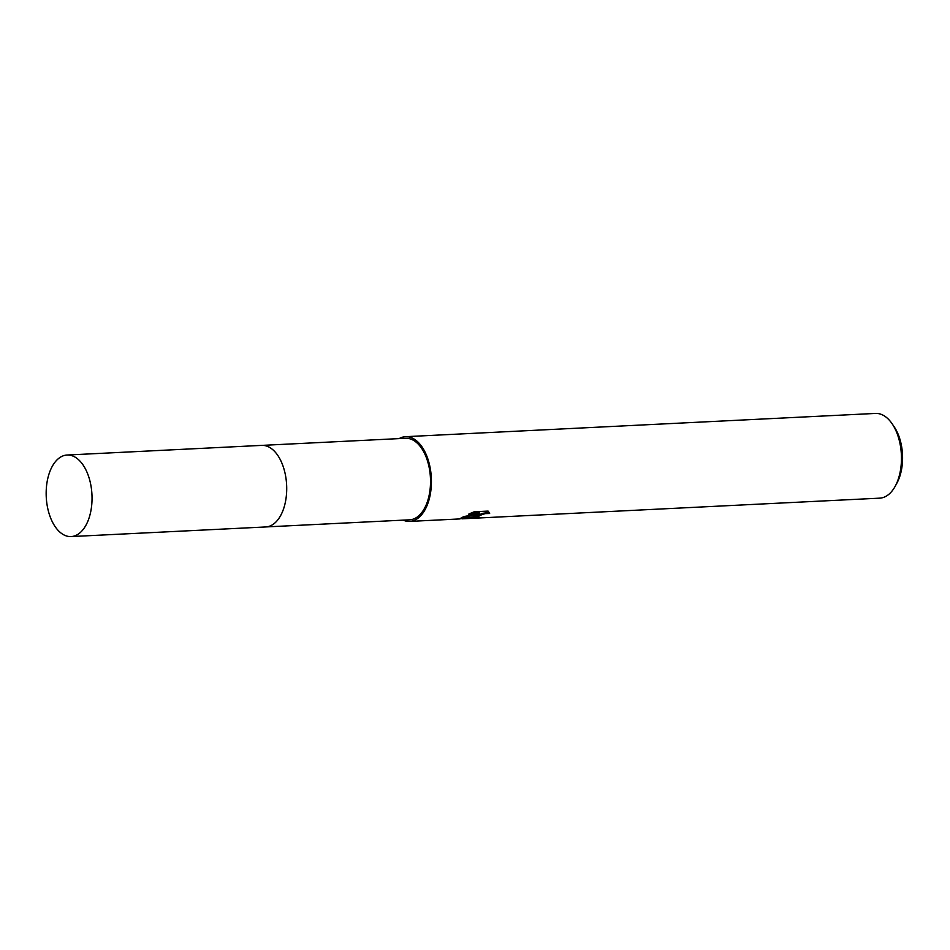 <?xml version="1.0" encoding="UTF-8"?>
<svg xmlns="http://www.w3.org/2000/svg" width="950" height="950" viewBox="0 0 950 950"><rect width="100%" height="100%" fill="white"/><g stroke="black" fill="none" stroke-linecap="round" stroke-linejoin="round"><path stroke-width="1.43" d="M282.898 510.708A40.826 22.883 -92.8 0 0 280.381 459.859M274.562 523.26A40.826 22.895 -92.8 0 0 286.627 485.034A40.826 22.895 -92.8 0 0 270.845 448.186M266.309 526.918L409.604 519.816A40.826 22.883 -92.8 0 0 415.34 518.201A40.826 22.883 -92.8 0 0 429.994 472.708A40.826 22.883 -92.8 0 0 405.567 438.282L262.271 445.372M474.098 516.836L477.434 514.959L472.435 516.919L459.479 518.914L463.838 516.562L479.702 513.677L468.492 514.235L474.24 511.765L488.086 511.088L489.642 513.499L485.094 513.629L480.225 515.304L477.411 517.216L480.451 517.548A42.417 23.774 87.2 0 1 477.945 518.023L472.993 517.869L474.098 516.836M462.092 518.819L879.712 498.156A42.417 23.774 -92.8 0 0 885.673 496.47A42.417 23.774 -92.8 0 0 895.244 486.174A42.417 23.774 -92.8 0 0 892.157 423.819A42.417 23.774 -92.8 0 0 875.52 413.428L405.484 436.691A42.417 23.774 -92.8 0 0 399.534 438.378A42.417 23.774 -92.8 0 0 399.119 438.591M403.156 520.137A42.417 23.774 -92.8 0 0 409.676 521.408A42.417 23.774 -92.8 0 0 415.637 519.721A42.417 23.774 -92.8 0 0 430.872 472.459A42.417 23.774 -92.8 0 0 405.484 436.691M895.244 486.174L896.99 482.956A38.166 21.399 -92.8 0 0 894.211 426.847L892.157 423.819M489.476 512.632L489.642 513.475M477.28 514.164L477.434 514.959M473.706 517.097L477.363 516.99M461.463 517.786L476.282 514.366M477.411 517.216L477.316 515.921L482.351 513.344L489.392 512.442M471.046 513.059L479.501 512.644L479.702 513.677M47.5 507.241A40.826 22.883 -92.8 0 0 71.119 536.572A40.826 22.883 -92.8 0 0 90.701 484.358A40.826 22.883 -92.8 0 0 67.082 455.026A40.826 22.883 -92.8 0 0 47.5 507.241M71.119 536.572L265.786 526.953A40.838 22.895 -92.8 0 0 285.368 474.727A40.838 22.895 -92.8 0 0 261.749 445.384L67.082 455.026M409.676 521.408L459.634 518.938"/></g></svg>
